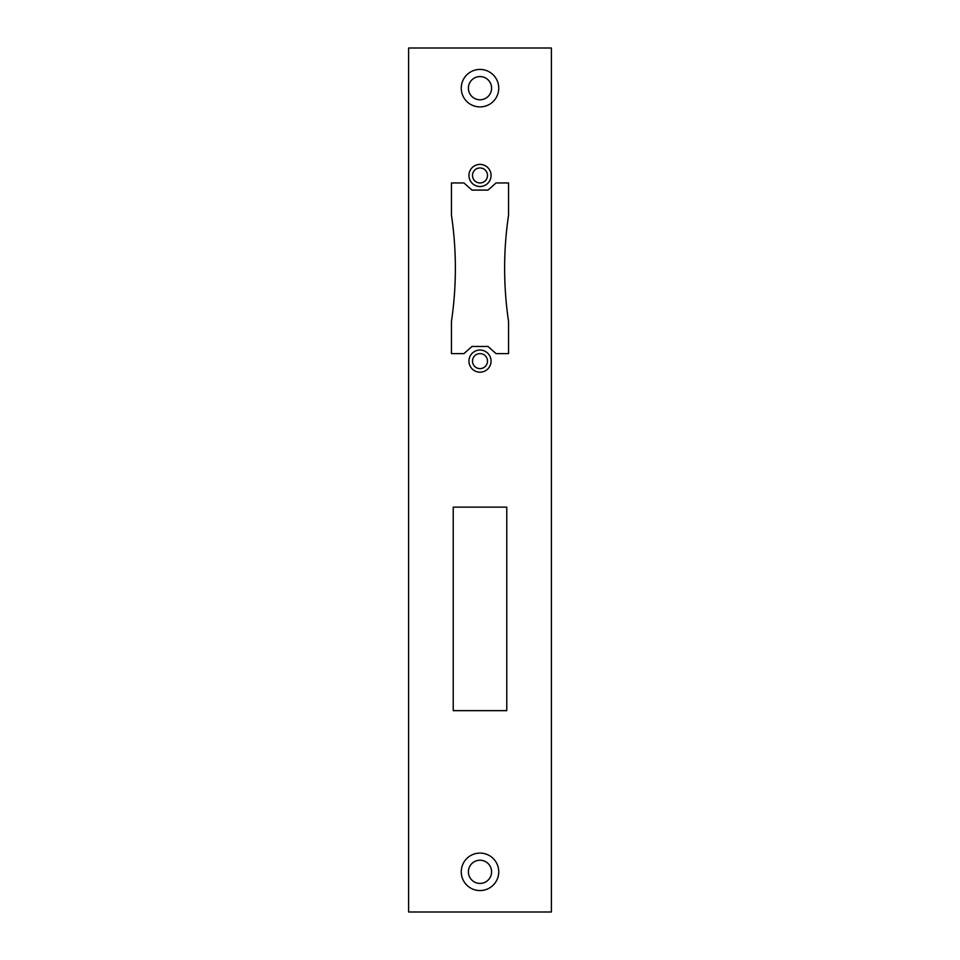 <?xml version="1.0" encoding="UTF-8"?>
<svg xmlns="http://www.w3.org/2000/svg" width="960" height="960" viewBox="0 0 960 960"><rect width="100%" height="100%" fill="white"/><g stroke="black" fill="none" stroke-linecap="round" stroke-linejoin="round"><path stroke-width="1.44" d="M468.936 361.116A11.064 11.064 0 0 1 485.532 351.528A11.064 11.064 0 0 1 485.532 370.692A11.064 11.064 0 0 1 468.936 361.116M468.936 175.452A11.064 11.064 0 0 1 485.532 165.876A11.064 11.064 0 0 1 485.532 185.04A11.064 11.064 0 0 1 468.936 175.452M461.256 871.836A18.744 18.744 0 0 1 489.372 855.6A18.744 18.744 0 0 1 489.372 888.072A18.744 18.744 0 0 1 461.256 871.836M461.256 88.164A18.744 18.744 0 0 1 489.372 71.928A18.744 18.744 0 0 1 489.372 104.4A18.744 18.744 0 0 1 461.256 88.164M451.44 215.088A362.256 362.256 0 0 1 451.44 321.48L451.44 353.616L463.932 353.616L471.972 346.476L488.028 346.476L496.068 353.616L508.56 353.616L508.56 321.48A362.256 362.256 0 0 1 508.56 215.088L508.56 182.952L496.068 182.952L488.028 190.092L471.972 190.092L463.932 182.952L451.44 182.952L451.44 215.088M408.6 48L408.6 912L551.4 912L551.4 48L408.6 48M453.228 507.132L453.228 710.64L506.772 710.64L506.772 507.132L453.228 507.132M472.5 175.452A7.5 7.5 0 0 0 483.744 181.956A7.5 7.5 0 0 0 483.744 168.96A7.5 7.5 0 0 0 472.5 175.452M472.5 361.116A7.5 7.5 0 0 0 483.744 367.608A7.5 7.5 0 0 0 483.744 354.612A7.5 7.5 0 0 0 472.5 361.116M468.396 871.836A11.604 11.604 0 0 0 485.796 881.88A11.604 11.604 0 0 0 485.796 861.78A11.604 11.604 0 0 0 468.396 871.836M468.396 88.164A11.604 11.604 0 0 0 485.796 98.22A11.604 11.604 0 0 0 485.796 78.12A11.604 11.604 0 0 0 468.396 88.164"/></g></svg>
